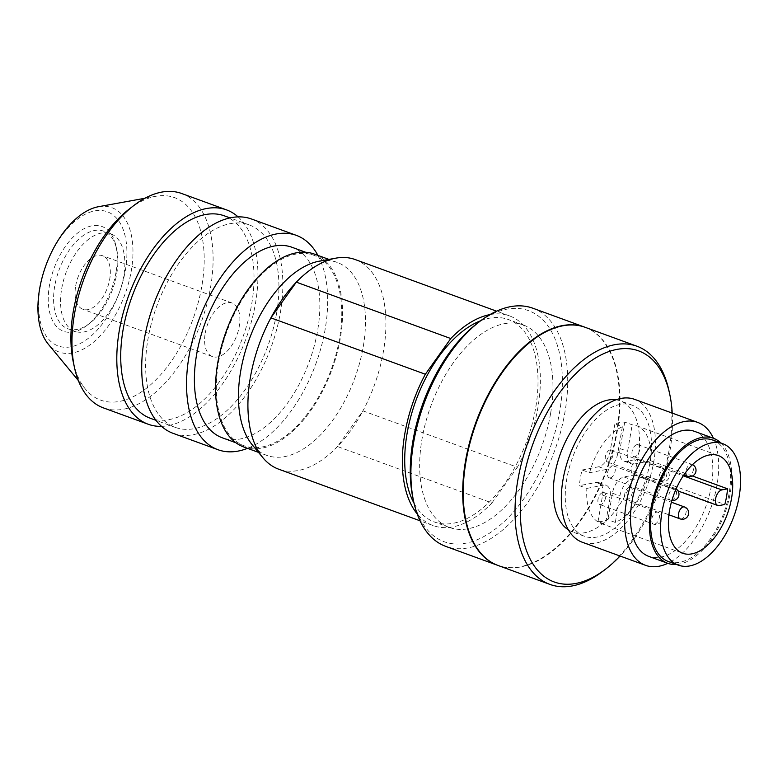 <?xml version="1.0" encoding="UTF-8"?>
<svg xmlns="http://www.w3.org/2000/svg" width="778" height="778" viewBox="0 0 778 778"><rect width="100%" height="100%" fill="white"/><g stroke="black" fill="none" stroke-linecap="round" stroke-linejoin="round"><path stroke-width="0.58" stroke-dasharray="3.89 2.92" d="M116 272.378A55.792 30.556 -69.9 0 1 87.068 325.34A55.792 30.556 -69.9 0 1 49.481 285.351A55.792 30.556 -69.9 0 1 82.74 229.452A55.792 30.556 -69.9 0 1 116 246.111A55.792 30.556 -69.9 0 1 116 272.378M54.742 286.003A51.99 28.475 110.1 0 0 67.9 328.793A51.99 28.475 110.1 0 0 89.762 323.259A51.99 28.475 110.1 0 0 116.719 273.914A51.99 28.475 110.1 0 0 116.719 249.437A51.99 28.475 110.1 0 0 103.562 231.124A51.99 28.475 110.1 0 0 54.742 286.003M61.715 288.55A51.99 28.475 -69.9 0 1 110.534 233.672A51.99 28.475 -69.9 0 1 123.692 276.462A51.99 28.475 -69.9 0 1 74.873 331.331A51.99 28.475 -69.9 0 1 61.715 288.55M40.164 287.17A71.43 39.124 110.1 0 0 71.012 346.784A71.43 39.124 110.1 0 0 125.316 270.559A71.43 39.124 110.1 0 0 94.469 210.945A71.43 39.124 110.1 0 0 40.164 287.17M98.466 206.715A76.837 42.09 -69.9 0 1 131.258 270.919A76.837 42.09 -69.9 0 1 94.974 340.92A76.837 42.09 -69.9 0 1 48.275 344.168M129.177 209.097A107.772 59.031 -69.9 0 1 155.794 196.289A107.772 59.031 -69.9 0 1 201.794 286.343A107.772 59.031 -69.9 0 1 150.903 384.526A107.772 59.031 -69.9 0 1 85.415 389.088A107.772 59.031 -69.9 0 1 73.307 362.14M413.001 498.406A122.992 67.365 110.1 0 0 486.318 535.147A122.992 67.365 110.1 0 0 559.625 411.902A122.992 67.365 110.1 0 0 476.758 323.755M532.784 308.195A126.795 69.446 -69.9 0 1 564.886 412.554A126.795 69.446 -69.9 0 1 445.813 546.399M584.852 327.207A126.795 69.446 -69.9 0 1 616.701 431.469A126.795 69.446 -69.9 0 1 497.881 565.412M550.561 413.672A107.772 59.031 -69.9 0 1 449.353 527.445A107.772 59.031 -69.9 0 1 422.065 438.734A107.772 59.031 -69.9 0 1 523.273 324.971A107.772 59.031 -69.9 0 1 550.561 413.672M480.746 320.701A107.772 59.031 -69.9 0 1 508.326 319.515A107.772 59.031 -69.9 0 1 535.614 408.217A107.772 59.031 -69.9 0 1 434.406 521.989A107.772 59.031 -69.9 0 1 414.071 503.308M489.946 314.604A111.575 61.122 -69.9 0 1 509.629 315.936A111.575 61.122 -69.9 0 1 537.88 407.769A111.575 61.122 -69.9 0 1 517.38 467.247L362.927 410.862A111.575 61.122 -69.9 0 1 337.496 446.553A111.575 61.122 -69.9 0 1 278.641 469.173M355.176 259.551A111.575 61.122 -69.9 0 1 383.428 351.384A111.575 61.122 -69.9 0 1 362.927 410.862L337.496 446.553L491.949 502.948A111.575 61.122 -69.9 0 1 433.093 525.558A111.575 61.122 -69.9 0 1 417.183 513.898M319.359 261.145A102.706 56.259 -69.9 0 1 337.185 262.429A102.706 56.259 -69.9 0 1 363.19 346.959A102.706 56.259 -69.9 0 1 266.737 455.373A102.706 56.259 -69.9 0 1 252.276 444.87M314.263 254.056A102.706 56.259 -69.9 0 1 340.268 338.595A102.706 56.259 -69.9 0 1 243.825 447.01M339.509 338.741A101.432 55.559 -69.9 0 1 244.253 445.813A101.432 55.559 -69.9 0 1 218.579 362.334A101.432 55.559 -69.9 0 1 313.835 255.252A101.432 55.559 -69.9 0 1 339.509 338.741M291.906 247.248A101.432 55.559 -69.9 0 1 317.589 330.738A101.432 55.559 -69.9 0 1 222.333 437.81M317.939 255.398A114.113 62.503 -69.9 0 1 325.146 329.259A114.113 62.503 -69.9 0 1 247.492 448.352M251.42 218.968A114.113 62.503 -69.9 0 1 280.313 312.892A114.113 62.503 -69.9 0 1 173.144 433.356M276.53 313.631A107.772 59.031 -69.9 0 1 175.322 427.394A107.772 59.031 -69.9 0 1 148.034 338.693A107.772 59.031 -69.9 0 1 249.242 224.92A107.772 59.031 -69.9 0 1 276.53 313.631M224.327 215.827A107.772 59.031 -69.9 0 1 251.615 304.529A107.772 59.031 -69.9 0 1 150.407 418.301M238.068 216.858A114.113 62.503 -69.9 0 1 255.398 303.799A114.113 62.503 -69.9 0 1 161.581 426.363M181.663 193.498A114.113 62.503 -69.9 0 1 210.556 287.422A114.113 62.503 -69.9 0 1 103.396 407.886M75.699 285.818A28.533 15.628 -69.9 0 1 102.492 255.709A28.533 15.628 -69.9 0 1 109.708 279.185A28.533 15.628 -69.9 0 1 82.925 309.304A28.533 15.628 -69.9 0 1 75.699 285.818M205.236 333.11A28.533 15.628 -69.9 0 1 232.029 303.002A28.533 15.628 -69.9 0 1 239.254 326.478A28.533 15.628 -69.9 0 1 212.462 356.596A28.533 15.628 -69.9 0 1 205.236 333.11M491.949 502.948L517.38 467.247M692.488 476.01L650.797 460.79A51.99 28.475 110.1 0 0 636.667 425.761A51.99 28.475 110.1 0 0 632.183 424.827L624.715 422.094A51.99 28.475 110.1 0 0 614.883 424.02L622.361 426.743A51.99 28.475 110.1 0 0 589.598 472.723L582.119 470A51.99 28.475 110.1 0 0 580.378 477.906A51.99 28.475 110.1 0 0 579.415 485.666L586.884 488.399A51.99 28.475 110.1 0 0 601.015 523.429A51.99 28.475 110.1 0 0 605.498 524.353L598.019 521.63A51.99 28.475 110.1 0 0 607.851 519.714L615.32 522.437A51.99 28.475 110.1 0 0 648.084 476.457L724.814 504.475M610.322 477.887A6.341 3.472 110.1 0 0 614.931 472.09A6.341 3.472 110.1 0 0 613.541 465.905A6.341 3.472 110.1 0 0 612.412 465.837A6.341 3.472 110.1 0 0 607.803 471.633A6.341 3.472 110.1 0 0 609.193 477.818A6.341 3.472 110.1 0 0 610.322 477.887M610.205 449.859A6.341 3.472 -69.9 0 1 611.333 449.927A6.341 3.472 -69.9 0 1 612.724 456.112A6.341 3.472 -69.9 0 1 608.114 461.918A6.341 3.472 -69.9 0 1 606.986 461.84A6.341 3.472 -69.9 0 1 605.595 455.655A6.341 3.472 -69.9 0 1 610.205 449.859M602.843 492.484A6.341 3.472 -69.9 0 1 603.971 492.552A6.341 3.472 -69.9 0 1 605.362 498.737A6.341 3.472 -69.9 0 1 600.752 504.543A6.341 3.472 -69.9 0 1 599.624 504.465A6.341 3.472 -69.9 0 1 598.233 498.28A6.341 3.472 -69.9 0 1 602.843 492.484M629.558 487.271A6.341 3.472 -69.9 0 1 630.695 487.339A6.341 3.472 -69.9 0 1 632.086 493.524A6.341 3.472 -69.9 0 1 627.476 499.33A6.341 3.472 -69.9 0 1 626.348 499.252A6.341 3.472 -69.9 0 1 624.958 493.067A6.341 3.472 -69.9 0 1 629.558 487.271M636.929 444.646A6.341 3.472 -69.9 0 1 638.057 444.715A6.341 3.472 -69.9 0 1 639.448 450.9A6.341 3.472 -69.9 0 1 634.838 456.705A6.341 3.472 -69.9 0 1 633.71 456.628A6.341 3.472 -69.9 0 1 632.32 450.443A6.341 3.472 -69.9 0 1 636.929 444.646M672.231 413.099A122.992 67.365 -69.9 0 1 669.741 452.106A122.992 67.365 -69.9 0 1 620.056 556.017M603.271 570.935A126.795 69.446 110.1 0 0 669.022 450.569A126.795 69.446 110.1 0 0 669.012 390.877M585.095 327.295A126.795 69.446 -69.9 0 1 617.197 431.654A126.795 69.446 -69.9 0 1 498.134 565.499M712.765 440.047A64.662 35.418 -69.9 0 1 729.132 493.262A64.662 35.418 -69.9 0 1 668.409 561.531M720.895 443.013A66.568 36.459 -69.9 0 1 730.27 493.048A66.568 36.459 -69.9 0 1 676.539 564.497M694.482 431.343A66.568 36.459 -69.9 0 1 711.335 486.133A66.568 36.459 -69.9 0 1 648.823 556.406M713.436 438.267A76.079 41.672 -69.9 0 1 717.005 485.025A76.079 41.672 -69.9 0 1 667.777 563.321M634.469 399.309A76.079 41.672 -69.9 0 1 653.734 461.928A76.079 41.672 -69.9 0 1 582.284 542.237M649.951 462.667A69.738 38.2 -69.9 0 1 584.463 536.275A69.738 38.2 -69.9 0 1 566.802 478.878A69.738 38.2 -69.9 0 1 632.29 405.26A69.738 38.2 -69.9 0 1 649.951 462.667M615.913 399.804A69.738 38.2 -69.9 0 1 620.338 400.903A69.738 38.2 -69.9 0 1 637.989 458.3A69.738 38.2 -69.9 0 1 572.501 531.909A69.738 38.2 -69.9 0 1 568.417 529.896M598.019 521.63L602.6 495.129A15.22 8.334 110.1 0 0 598.749 482.603A15.22 8.334 110.1 0 0 596.026 482.428L579.415 485.666M624.715 422.094L620.134 448.605A15.22 8.334 110.1 0 0 623.985 461.121A15.22 8.334 110.1 0 0 626.708 461.296L637.668 459.156A8.237 4.512 110.1 0 0 631.678 466.703A8.237 4.512 110.1 0 0 633.486 474.736A8.237 4.512 110.1 0 0 634.955 474.833L623.995 476.972A15.22 8.334 110.1 0 0 612.432 493.213L607.851 519.714M582.119 470L598.739 466.751A15.22 8.334 110.1 0 0 610.302 450.52L614.883 424.02M586.884 488.399L603.504 485.161A15.22 8.334 -69.9 0 1 606.227 485.336A15.22 8.334 -69.9 0 1 610.078 497.852L605.498 524.353M650.797 460.79L634.177 464.028A15.22 8.334 -69.9 0 1 631.454 463.853A15.22 8.334 -69.9 0 1 627.603 451.328L632.183 424.827M637.668 459.156L683.259 475.805M634.955 474.833L642.434 477.566L648.084 476.457M615.32 522.437L619.901 495.936A15.22 8.334 -69.9 0 1 631.473 479.705L642.434 477.566L719.154 505.574M622.361 426.743L617.781 453.243A15.22 8.334 -69.9 0 1 606.208 469.484L589.598 472.723M671.609 500.264A6.341 3.472 110.1 0 0 676.218 494.468A6.341 3.472 110.1 0 0 674.827 488.283A6.341 3.472 110.1 0 0 673.69 488.205A6.341 3.472 110.1 0 0 669.08 494.011A6.341 3.472 110.1 0 0 670.48 500.196A6.341 3.472 110.1 0 0 671.609 500.264M661.932 481.563A6.341 3.472 110.1 0 0 666.532 475.757A6.341 3.472 110.1 0 0 665.141 469.572A6.341 3.472 110.1 0 0 664.013 469.504A6.341 3.472 110.1 0 0 659.404 475.3A6.341 3.472 110.1 0 0 660.794 481.485A6.341 3.472 110.1 0 0 661.932 481.563M654.561 524.187A6.341 3.472 110.1 0 0 659.17 518.381A6.341 3.472 110.1 0 0 657.78 512.196A6.341 3.472 110.1 0 0 656.651 512.128A6.341 3.472 110.1 0 0 652.042 517.924A6.341 3.472 110.1 0 0 653.432 524.109A6.341 3.472 110.1 0 0 654.561 524.187M680.157 518.897A6.341 3.472 110.1 0 0 681.285 518.975A6.341 3.472 110.1 0 0 685.895 513.169A6.341 3.472 110.1 0 0 684.504 506.984M687.519 476.272A6.341 3.472 110.1 0 0 688.656 476.35A6.341 3.472 110.1 0 0 693.256 470.544A6.341 3.472 110.1 0 0 691.866 464.359A6.341 3.472 110.1 0 0 690.738 464.291A6.341 3.472 110.1 0 0 685.778 472.227M596.026 482.428L603.504 485.161M602.6 495.129L610.078 497.852M620.134 448.605L627.603 451.328M626.708 461.296L634.177 464.028M623.995 476.972L631.473 479.705M598.739 466.751L606.208 469.484M612.432 493.213L619.901 495.936M610.302 450.52L617.781 453.243M89.762 323.259L87.068 325.34M110.534 233.672L103.562 231.124M144.883 198.273L155.794 196.289M449.353 527.445L434.406 521.989M509.629 315.936L496.578 311.171M266.737 455.373L258.471 452.358M244.253 445.813L235.977 442.799M175.322 427.394L156.018 420.353M232.029 303.002L102.492 255.709M212.462 356.596L82.925 309.304M249.242 224.92L229.948 217.879M313.835 255.252L305.55 252.228M337.185 262.429L328.919 259.405M523.273 324.971L508.326 319.515M78.345 380.539L85.415 389.088M74.873 331.331L67.9 328.793M116.719 249.437L116 246.111M433.093 525.558L420.042 520.793M636.667 425.761L718.376 455.587M613.541 465.905L674.827 488.283A6.341 6.341 0 0 1 676.111 488.924M611.333 449.927L665.141 469.572A6.341 6.341 0 0 1 664.179 481.757A6.341 6.341 0 0 1 660.794 481.485L606.986 461.84M603.971 492.552L657.78 512.196A6.341 6.341 0 0 1 656.817 524.382A6.341 6.341 0 0 1 653.432 524.109L599.624 504.465M630.695 487.339L671.404 502.209M638.057 444.715L691.866 464.359A6.341 6.341 0 0 1 692.469 464.622M584.463 536.275L572.501 531.909M632.29 405.26L620.338 400.903M633.71 456.628L683.843 474.93M626.348 499.252L668.924 514.803M609.193 477.818L670.48 500.196A6.341 6.341 0 0 0 671.871 500.526M601.015 523.429L682.724 553.255M598.749 482.603L606.227 485.336M623.985 461.121L631.454 463.853M633.486 474.736L678.124 491.035"/><path stroke-width="1.17" d="M78.345 380.539L48.275 344.168A76.837 42.09 -69.9 0 1 39.639 288.794A76.837 42.09 -69.9 0 1 98.466 206.715L144.883 198.273M161.581 426.363A114.113 62.503 -69.9 0 1 148.238 424.253L103.396 407.886A114.113 62.503 -69.9 0 1 74.503 367.683L73.307 362.14A107.772 59.031 -69.9 0 1 73.297 311.404A107.772 59.031 -69.9 0 1 129.177 209.097L133.67 205.635A114.113 62.503 -69.9 0 1 181.663 193.498L226.505 209.875A114.113 62.503 -69.9 0 1 238.068 216.858M479.452 321.674L476.758 323.755A122.992 67.365 110.1 0 0 412.992 440.504A122.992 67.365 110.1 0 0 413.001 498.406L413.721 501.732A126.795 69.446 -69.9 0 1 413.711 442.04A126.795 69.446 -69.9 0 1 479.452 321.674A126.795 69.446 -69.9 0 1 532.784 308.195L584.599 327.11A126.795 69.446 -69.9 0 1 584.852 327.207M497.881 565.412A126.795 69.446 -69.9 0 1 497.628 565.314L445.813 546.399A126.795 69.446 -69.9 0 1 413.721 501.732M497.628 565.314A126.795 69.446 -69.9 0 1 465.526 460.955A126.795 69.446 -69.9 0 1 584.599 327.11M414.071 503.308A107.772 59.031 -69.9 0 1 407.118 433.278A107.772 59.031 -69.9 0 1 480.746 320.701M420.042 520.793L278.641 469.173A111.575 61.122 -69.9 0 1 262.935 457.756A111.575 61.122 -69.9 0 1 250.399 377.33A111.575 61.122 -69.9 0 1 270.89 317.862A111.575 61.122 -69.9 0 1 296.33 282.161L450.783 338.547A111.575 61.122 -69.9 0 1 489.946 314.604M417.183 513.898A111.575 61.122 -69.9 0 1 425.342 374.247L270.89 317.862L296.33 282.161A111.575 61.122 -69.9 0 1 335.804 258.16A111.575 61.122 -69.9 0 1 355.176 259.551L496.578 311.171M262.935 457.756L252.276 444.87A102.706 56.259 -69.9 0 1 240.742 370.843A102.706 56.259 -69.9 0 1 319.359 261.145L335.804 258.16M258.471 452.358L243.825 447.01A102.706 56.259 -69.9 0 1 217.821 362.48A102.706 56.259 -69.9 0 1 314.263 254.056L328.919 259.405M235.977 442.799L222.333 437.81A101.432 55.559 -69.9 0 1 196.649 354.33A101.432 55.559 -69.9 0 1 291.906 247.248L305.55 252.228M247.492 448.352A114.113 62.503 -69.9 0 1 217.986 449.723A114.113 62.503 -69.9 0 1 189.093 355.799A114.113 62.503 -69.9 0 1 296.262 235.335A114.113 62.503 -69.9 0 1 317.939 255.398M217.986 449.723L173.144 433.356A114.113 62.503 -69.9 0 1 144.251 339.432A114.113 62.503 -69.9 0 1 251.42 218.968L296.262 235.335M156.018 420.353L150.407 418.301A107.772 59.031 -69.9 0 1 123.118 329.6A107.772 59.031 -69.9 0 1 224.327 215.827L229.948 217.879M148.238 424.253A114.113 62.503 -69.9 0 1 119.345 330.339A114.113 62.503 -69.9 0 1 226.505 209.875M74.503 367.683A114.113 62.503 -69.9 0 1 74.503 313.962A114.113 62.503 -69.9 0 1 133.67 205.635M450.783 338.547L425.342 374.247M678.124 491.035L717.686 505.476A8.237 4.512 -69.9 0 0 719.154 505.574L724.814 504.475A51.99 28.475 110.1 0 0 726.555 496.559A51.99 28.475 110.1 0 0 727.518 488.798L692.488 476.01M731.544 498.377A51.99 28.475 110.1 0 0 718.376 455.587A51.99 28.475 110.1 0 0 669.557 510.465A51.99 28.475 110.1 0 0 682.724 553.255A51.99 28.475 110.1 0 0 731.544 498.377M620.056 556.017A122.992 67.365 -69.9 0 1 605.965 568.864A122.992 67.365 -69.9 0 1 523.098 480.707A122.992 67.365 -69.9 0 1 596.415 357.462A122.992 67.365 -69.9 0 1 669.732 394.203A122.992 67.365 -69.9 0 1 672.231 413.099M669.732 394.203L669.012 390.877A126.795 69.446 110.1 0 0 636.91 346.21A126.795 69.446 110.1 0 0 517.847 480.055A126.795 69.446 110.1 0 0 549.949 584.414A126.795 69.446 110.1 0 0 603.271 570.935L605.965 568.864M549.949 584.414L498.134 565.499A126.795 69.446 -69.9 0 1 466.032 461.14A126.795 69.446 -69.9 0 1 585.095 327.295L636.91 346.21M739.1 496.909A64.662 35.418 -69.9 0 1 678.377 565.168A64.662 35.418 -69.9 0 1 662 511.943A64.662 35.418 -69.9 0 1 722.723 443.684A64.662 35.418 -69.9 0 1 739.1 496.909M678.377 565.168L668.409 561.531A64.662 35.418 -69.9 0 1 652.042 508.306A64.662 35.418 -69.9 0 1 712.765 440.047L722.723 443.684M676.539 564.497A66.568 36.459 -69.9 0 1 667.757 563.311A66.568 36.459 -69.9 0 1 650.904 508.53A66.568 36.459 -69.9 0 1 713.416 438.257A66.568 36.459 -69.9 0 1 720.895 443.013M645.565 565.334A76.079 41.672 -69.9 0 0 667.777 563.321L648.823 556.406A66.568 36.459 -69.9 0 1 631.969 501.615A66.568 36.459 -69.9 0 1 694.482 431.343L713.416 438.257A76.079 41.672 -69.9 0 0 697.74 422.415L634.469 399.309A76.079 41.672 -69.9 0 0 563.029 479.618A76.079 41.672 -69.9 0 0 582.284 542.237L645.565 565.334A76.079 41.672 -69.9 0 1 626.3 502.724A76.079 41.672 -69.9 0 1 697.74 422.415M568.417 529.896A69.738 38.2 -69.9 0 1 554.85 474.512A69.738 38.2 -69.9 0 1 615.913 399.804M717.686 505.476A8.237 4.512 -69.9 0 1 715.877 497.443A8.237 4.512 -69.9 0 1 721.867 489.907L727.518 488.798M684.504 506.984A6.341 3.472 110.1 0 0 683.376 506.916A6.341 3.472 110.1 0 0 678.766 512.712A6.341 3.472 110.1 0 0 680.157 518.897A6.341 6.341 0 0 0 688.647 513.441A6.341 6.341 0 0 0 684.504 506.984L671.404 502.209M685.778 472.227A6.341 3.472 110.1 0 0 687.519 476.272A6.341 6.341 0 0 0 695.979 471.137A6.341 6.341 0 0 0 692.469 464.622M683.259 475.805L721.867 489.907M683.843 474.93L687.519 476.272M668.924 514.803L680.157 518.897M671.871 500.526A6.341 6.341 0 0 0 676.111 488.924"/></g></svg>
